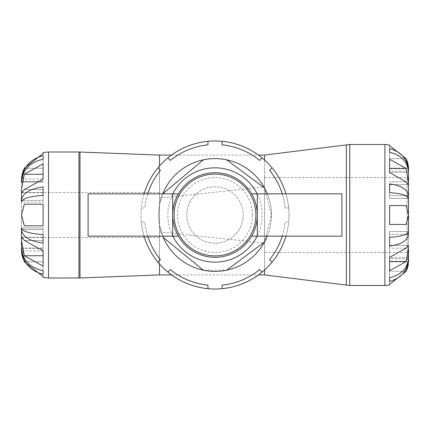 <?xml version="1.0" encoding="UTF-8"?>
<svg xmlns="http://www.w3.org/2000/svg" width="430" height="430" viewBox="0 0 430 430"><rect width="100%" height="100%" fill="white"/><g stroke="black" fill="none" stroke-linecap="round" stroke-linejoin="round"><path stroke-width="0.32" stroke-dasharray="2.15 1.61" d="M264.498 270.04L264.498 242.031L271.4 215L264.498 187.969L264.498 159.96M162.717 236.151A56.4 56.4 0 0 1 162.717 193.849L159.498 204.965L159.498 225.035L163.239 237.403M203.395 270.19L226.605 270.19M226.605 159.809L221.079 158.928L215 158.6L208.921 158.928L203.395 159.809M43.102 277.452L43.102 251.002L21.5 251.002L21.5 248.594C22.43 262.112 29.632 270.68 43.102 274.302L43.102 270.787C29.632 267.562 22.43 259.935 21.5 247.906L43.102 247.906L43.102 274.302L43.102 247.906L21.5 247.906L21.5 242.009M21.511 248.594L43.102 248.594L21.5 248.594L21.5 247.906M21.5 239.343L21.5 229.604C22.43 236.688 29.632 241.182 43.102 243.079L43.102 234.592C29.632 233.651 22.43 231.437 21.5 227.943L43.102 227.943L43.102 243.079L43.102 227.943L21.5 227.943L21.5 215L21.5 217.01L21.5 215L24.327 225.798L43.102 225.798L43.102 204.202L24.327 204.202L21.5 215L21.5 202.057L43.102 202.057L43.102 186.921C29.632 188.818 22.43 193.312 21.5 200.396L43.102 200.396L43.102 195.408L43.102 202.057L21.5 202.057C22.43 198.563 29.632 196.349 43.102 195.408L43.102 186.921L43.102 200.396L22.322 200.396M22.322 229.604L43.102 229.604L21.5 229.604L21.5 189.544L21.785 192.71L24.327 189.544L43.102 179.138L43.102 163.868L24.327 174.268L21.763 182.094M21.5 181.406L21.5 182.094L43.102 182.094L21.5 182.094C22.43 170.065 29.632 162.438 43.102 159.213L43.102 155.698C29.632 159.32 22.43 167.888 21.5 181.406L43.102 181.406L43.102 182.094L43.102 155.698L43.102 181.406L21.5 181.406L21.516 178.246M43.102 251.002L43.102 276.512L24.327 261.8L23.053 258.812M22.709 257.833L22.43 256.941M22.156 255.931L21.935 254.958M21.672 253.426L21.516 251.754M21.516 243.794L21.726 247.572M21.763 247.906L24.327 255.732L43.102 266.132L43.102 250.862L24.327 240.456L21.785 237.29L21.5 240.456M21.726 182.427L21.5 190.829M21.672 176.574L21.935 175.042M22.156 174.069L22.43 173.059M22.715 172.161L23.053 171.188M23.494 170.06L24.327 168.2L43.102 153.488L43.102 152.548M21.5 213.839L21.5 215L21.5 213.839M24.327 174.268L43.102 174.268L43.102 163.868L43.102 179.138M43.102 153.488L43.102 178.998L43.102 153.488M24.327 204.202L43.102 204.202L43.102 225.798L43.102 204.202L24.327 204.202M24.327 225.798L43.102 225.798L24.327 225.798M43.102 255.732L43.102 237.29L43.102 255.732L24.327 255.732M43.102 240.456L43.102 250.862L43.102 240.456L24.327 240.456L43.102 240.456M264.498 252.501L264.498 177.499L264.498 252.501L407.092 252.501L407.092 177.499L407.092 252.501L408.5 253.91L408.5 234.312L389.601 234.312L389.601 246.11L389.601 231.544L408.5 231.544L389.601 231.544L389.601 237.36C401.383 236.543 407.683 234.603 408.5 231.544L408.5 195.688L408.5 215L406.167 205.551L389.601 205.551L389.601 224.449L406.167 224.449L408.5 216.779M408.5 253.91L408.5 182.508M408.489 262.52L408.5 248.873M408.5 195.688L389.601 195.688L389.601 183.889C401.383 185.556 407.683 189.485 408.5 195.688L408.5 181.852L406.167 168.49L389.601 159.256L389.601 172.624L406.167 181.852L408.28 184.62L408.5 182.992M408.462 171.14L389.601 171.14L389.601 172.29L389.601 148.646C401.383 151.817 407.683 159.315 408.5 171.14L389.601 171.14L389.601 172.29L408.5 172.29L389.601 172.29L389.601 152.268C401.383 155.09 407.683 161.766 408.5 172.29L408.5 168.125L389.601 168.125L389.601 158.675L389.601 168.125M408.5 180.476L408.5 181.852M408.5 213.221L408.5 215M405.769 195.688L389.601 195.688L389.601 183.889L389.601 192.64C401.383 193.457 407.683 195.397 408.5 198.456L389.601 198.456L389.601 192.64L389.601 198.456L389.601 195.688L389.601 198.456L408.5 198.456M405.769 234.312L389.601 234.312L389.601 231.544L389.601 246.11C401.383 244.444 407.683 240.515 408.5 234.312M408.5 257.71L389.601 257.71L389.601 277.732L389.601 257.71L408.5 257.71C407.683 268.234 401.383 274.91 389.601 277.732L389.601 281.354C401.383 278.183 407.683 270.685 408.5 258.86L389.601 258.86L389.601 281.354L389.601 257.71L389.601 258.86L408.462 258.86M389.601 144.98L389.601 145.62L406.167 158.675L389.601 158.675L389.601 145.62L389.601 158.675L406.167 158.675M406.237 158.821L406.608 159.654M406.995 160.616L407.296 161.444M407.559 162.244L407.817 163.147M408.054 164.131L408.29 165.421M407.903 257.167L408.5 248.148L408.28 245.379L406.167 248.148L389.601 257.376L389.601 270.744L406.167 261.51L407.866 257.344M408.478 262.676L408.29 264.579M408.054 265.869L407.817 266.853M407.559 267.761L407.296 268.556M406.167 271.325L389.601 271.325L389.601 261.875L389.601 284.38L389.601 271.325L406.167 271.325L389.601 284.38L389.601 285.02M389.601 172.624L389.601 159.256L389.601 168.49L406.167 168.49M406.167 224.449L389.601 224.449L389.601 205.551L389.601 224.449L406.167 224.449M406.167 205.551L389.601 205.551L406.167 205.551M389.601 248.148L389.601 257.376L389.601 245.379L389.601 248.148L406.167 248.148L389.601 248.148M406.167 261.51L389.601 261.51L389.601 270.744L389.601 257.376M264.498 215L264.498 243.127L264.498 215M159.498 215L159.498 237.5L159.498 215M251.631 236.151L341.898 236.151L341.898 193.849L251.631 193.849A42.301 42.301 0 0 1 251.631 236.151A42.301 42.301 0 0 1 178.369 236.151L172.699 236.151L172.699 193.849L178.369 193.849A42.301 42.301 0 0 0 178.369 236.151M172.699 236.151L88.102 236.151L88.102 193.849L172.699 193.849M257.301 236.151L257.301 193.849M207.948 288.686L207.948 285.149A70.498 70.498 0 0 1 170.382 269.589L167.877 272.093M262.123 272.093L259.618 269.589A70.498 70.498 0 0 1 222.052 285.149L222.052 288.686M157.907 262.123L160.411 259.618A70.498 70.498 0 0 1 144.851 222.052L141.314 222.052L144.851 222.052A70.498 70.498 0 0 0 147.748 236.151M285.939 236.151A74.025 74.025 0 0 0 288.686 222.052L285.149 222.052L288.686 222.052A74.025 74.025 0 0 0 288.686 207.948L285.149 207.948L288.686 207.948A74.025 74.025 0 0 0 285.939 193.849M144.061 193.849A74.025 74.025 0 0 0 141.314 207.948L144.851 207.948L141.314 207.948A74.025 74.025 0 0 0 144.061 236.151M272.093 167.877L269.589 170.382A70.498 70.498 0 0 1 285.149 207.948A70.498 70.498 0 0 0 282.252 193.849M167.877 157.907L170.382 160.411A70.498 70.498 0 0 1 207.948 144.851L207.948 141.314M147.748 193.849A70.498 70.498 0 0 0 144.851 207.948A70.498 70.498 0 0 1 160.411 170.382L157.907 167.877M222.052 141.314L222.052 144.851A70.498 70.498 0 0 1 259.618 160.411L262.123 157.907M282.252 236.151A70.498 70.498 0 0 0 285.149 222.052A70.498 70.498 0 0 1 269.589 259.618L272.093 262.123M141.314 222.052A74.025 74.025 0 0 0 218.531 288.938A74.025 74.025 0 0 0 289.024 215A74.025 74.025 0 0 0 211.469 141.061A74.025 74.025 0 0 0 141.314 222.052M178.369 193.849A42.301 42.301 0 0 1 251.631 193.849M196.349 193.849A28.203 28.203 0 0 1 243.203 215A28.203 28.203 0 0 1 203.395 240.703A28.203 28.203 0 0 1 196.349 193.849M267.283 193.849A56.4 56.4 0 0 1 186.797 263.843A56.4 56.4 0 0 1 186.797 166.157A56.4 56.4 0 0 1 267.283 236.151M243.203 215A28.203 28.203 0 0 1 200.901 239.424A28.203 28.203 0 0 1 200.901 190.576A28.203 28.203 0 0 1 243.203 215M252.442 215A37.442 37.442 0 0 1 196.279 247.427A37.442 37.442 0 0 1 196.279 182.573A37.442 37.442 0 0 1 252.442 215M257.151 193.849A47.16 47.16 0 0 1 257.151 236.151M172.849 236.151A47.16 47.16 0 0 1 172.849 193.849M271.4 215A56.4 56.4 0 0 1 207.948 270.959A56.4 56.4 0 0 1 158.799 210.291A56.4 56.4 0 0 1 217.354 158.649A56.4 56.4 0 0 1 271.4 215M346.344 285.074L346.344 144.926M264.498 274.926L264.498 155.074M159.498 225.035L159.498 263.982M159.498 274.926L159.498 155.074M159.498 166.018L159.498 204.965M79.996 152.043L79.996 277.957M48.499 278L48.499 152M24.327 189.544L43.102 189.544L24.327 189.544M24.327 168.2L43.102 168.2L24.327 168.2M24.327 261.8L43.102 261.8L24.327 261.8M78.921 278L78.921 152M349.789 144.501L349.789 285.498M384.877 285.498L384.877 144.501M406.167 181.852L389.601 181.852L406.167 181.852M171.543 274.926L258.457 274.926M171.543 155.074L258.457 155.074M21.785 192.71L43.102 192.71L21.785 192.71M21.5 178.998L43.102 178.998M21.785 237.29L43.102 237.29L21.785 237.29M264.498 177.499L407.092 177.499L408.5 176.09M408.28 184.62L389.601 184.62L408.28 184.62M408.28 245.379L389.601 245.379L408.28 245.379M408.5 261.875L389.601 261.875M159.498 231.877L264.498 243.127M159.498 198.123L264.498 186.873M21.5 237.5L159.498 237.5M21.5 192.5L159.498 192.5"/><path stroke-width="0.64" d="M163.239 237.403L203.395 270.19M226.605 270.19L264.498 242.031M264.498 187.969L226.605 159.809M203.395 159.809L162.717 193.849A56.4 56.4 0 0 1 267.283 193.849M21.5 242.009L21.5 247.906C22.43 259.935 29.632 267.562 43.102 270.787L43.102 274.302C29.632 270.68 22.43 262.112 21.5 248.594L21.5 251.002L24.327 261.8L43.102 276.512L43.102 277.452L48.499 278L79.996 277.957L79.996 152.043L159.498 155.074L159.498 166.018M21.5 247.906L21.5 248.594M21.5 239.343L21.5 227.943C22.43 231.437 29.632 233.651 43.102 234.592L43.102 243.079C29.632 241.182 22.43 236.688 21.5 229.604L22.322 229.604M43.102 195.408C29.632 196.349 22.43 198.563 21.5 202.057L21.5 200.396C22.43 193.312 29.632 188.818 43.102 186.921L43.102 195.408M21.5 190.829L21.5 200.396L22.322 200.396M43.102 159.213C29.632 162.438 22.43 170.065 21.5 182.094L21.5 181.406C22.43 167.888 29.632 159.32 43.102 155.698L43.102 159.213M21.5 181.406L21.5 178.998L24.327 168.2L43.102 153.488L43.102 152.548L48.499 152L48.499 278M43.102 215L43.102 225.798L24.327 225.798L21.5 215L24.327 204.202L43.102 204.202L43.102 215M21.5 240.456L21.785 237.29L24.327 240.456L43.102 250.862L43.102 266.132L24.327 255.732L21.5 240.456L21.516 243.794M23.053 258.812L22.709 257.833M22.43 256.941L22.156 255.931M21.935 254.958L21.672 253.426M21.516 251.754L21.5 251.002M21.726 247.572L21.763 247.906M21.763 182.094L21.726 182.427M21.516 178.246L21.672 176.574M21.935 175.042L22.156 174.069M22.43 173.059L22.715 172.161M23.053 171.188L23.494 170.06M21.5 189.544L24.327 174.268L43.102 163.868L43.102 179.138L24.327 189.544L21.785 192.71L21.5 189.544M43.102 179.138L43.102 174.268L24.327 174.268M408.5 216.107L408.5 234.312C407.683 240.515 401.383 244.444 389.601 246.11L389.601 237.36C401.383 236.543 407.683 234.603 408.5 231.544L408.5 216.107M408.489 167.48L408.5 213.221M408.5 248.873L408.5 261.875L406.167 271.325L407.296 268.556M408.462 171.14L408.5 171.14C407.683 159.315 401.383 151.817 389.601 148.646L389.601 152.268C401.383 155.09 407.683 161.766 408.5 172.29L408.5 180.476M408.5 182.508L408.5 195.688L405.769 195.688M408.462 258.86L408.5 258.86C407.683 270.685 401.383 278.183 389.601 281.354L389.601 277.732C401.383 274.91 407.683 268.234 408.5 257.71M408.5 234.312L405.769 234.312M408.5 198.456C407.683 195.397 401.383 193.457 389.601 192.64L389.601 183.889C401.383 185.556 407.683 189.485 408.5 195.688M389.601 215L389.601 205.551L406.167 205.551L408.5 215L406.167 224.449L389.601 224.449L389.601 215M408.5 181.852L408.28 184.62L406.167 181.852L389.601 172.624L389.601 159.256L406.167 168.49L408.5 182.992M408.5 168.125L406.167 158.675L389.601 145.62L389.601 144.98L384.877 144.501L384.877 285.498L389.601 285.02L389.601 284.38L406.167 271.325M406.608 159.654L406.995 160.616M407.296 161.444L407.559 162.244M407.817 163.147L408.054 164.131M408.29 165.421L408.478 167.324M408.5 216.779L408.5 215M408.29 264.579L408.054 265.869M407.817 266.853L407.559 267.761M408.5 248.148L406.167 261.51L389.601 270.744L389.601 257.376L406.167 248.148L408.28 245.379L408.5 248.148M406.167 168.49L389.601 168.49L389.601 172.624M389.601 257.376L389.601 261.51L406.167 261.51M257.301 193.849L257.301 236.151L341.898 236.151L341.898 193.849L251.631 193.849M172.699 193.849L88.102 193.849L88.102 236.151L172.699 236.151L172.699 193.849L178.369 193.849M257.301 236.151L251.631 236.151M178.369 236.151L172.699 236.151M147.748 236.151A70.498 70.498 0 0 0 160.411 259.618L157.907 262.123A74.025 74.025 0 0 0 167.877 272.093L170.382 269.589A70.498 70.498 0 0 0 207.948 285.149L207.948 288.686A74.025 74.025 0 0 0 222.052 288.686L222.052 285.149A70.498 70.498 0 0 0 259.618 269.589L262.123 272.093A74.025 74.025 0 0 0 272.093 262.123L269.589 259.618A70.498 70.498 0 0 0 282.252 236.151M282.252 193.849A70.498 70.498 0 0 0 269.589 170.382L272.093 167.877A74.025 74.025 0 0 0 262.123 157.907L259.618 160.411A70.498 70.498 0 0 0 222.052 144.851L222.052 141.314A74.025 74.025 0 0 0 207.948 141.314L207.948 144.851A70.498 70.498 0 0 0 170.382 160.411L167.877 157.907A74.025 74.025 0 0 0 157.907 167.877L160.411 170.382A70.498 70.498 0 0 0 147.748 193.849M262.123 157.907A74.025 74.025 0 0 0 222.052 141.314M272.093 262.123A74.025 74.025 0 0 0 285.939 236.151M285.939 193.849A74.025 74.025 0 0 0 272.093 167.877M144.061 236.151A74.025 74.025 0 0 0 157.907 262.123M167.877 272.093A74.025 74.025 0 0 0 207.948 288.686M222.052 288.686A74.025 74.025 0 0 0 262.123 272.093M157.907 167.877A74.025 74.025 0 0 0 144.061 193.849M207.948 141.314A74.025 74.025 0 0 0 167.877 157.907M257.301 215A42.301 42.301 0 0 0 193.849 178.369A42.301 42.301 0 0 0 193.849 251.631A42.301 42.301 0 0 0 257.301 215A42.301 42.301 0 0 0 193.849 178.369A42.301 42.301 0 0 0 193.849 251.631A42.301 42.301 0 0 0 257.301 215M257.151 236.151A47.16 47.16 0 0 1 172.849 236.151M172.849 193.849A47.16 47.16 0 0 1 257.151 193.849M267.283 236.151A56.4 56.4 0 0 1 162.717 236.151M258.457 155.074L264.498 155.074L346.344 144.926L346.344 285.074L264.498 274.926L264.498 270.04M264.498 155.074L264.498 159.96M159.498 263.982L159.498 274.926L171.543 274.926M24.327 255.732L43.102 255.732M48.499 152L78.921 152L78.921 278M346.344 285.074L349.789 285.498L349.789 144.501L384.877 144.501M255.888 215A40.888 40.888 0 0 1 194.553 250.41A40.888 40.888 0 0 1 194.553 179.589A40.888 40.888 0 0 1 255.888 215M258.457 274.926L264.498 274.926M159.498 155.074L171.543 155.074M159.498 274.926L79.996 277.957M78.921 152L79.996 152.043M346.344 144.926L349.789 144.501M349.789 285.498L384.877 285.498"/></g></svg>
